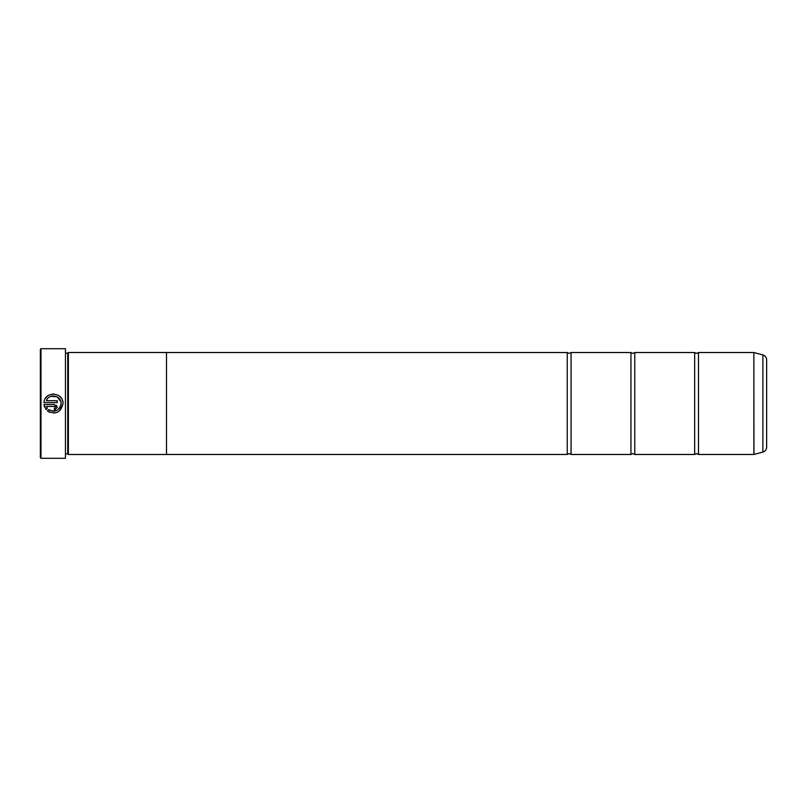 <?xml version="1.0" encoding="UTF-8"?>
<svg xmlns="http://www.w3.org/2000/svg" width="807" height="807" viewBox="0 0 807 807"><rect width="100%" height="100%" fill="white"/><g stroke="black" fill="none" stroke-linecap="round" stroke-linejoin="round"><path stroke-width="1.21" d="M698.479 454.472L753.859 454.472L753.859 352.528L698.479 352.528L698.479 454.472L696.572 453.574L694.656 454.472L634.766 454.472L632.859 453.574L630.943 454.472L571.063 454.472L569.147 453.574L567.24 454.472L166.494 454.472L166.494 352.508L68.383 352.508L68.383 454.492L166.494 454.492M694.656 454.472L694.656 352.528L634.766 352.528L634.766 454.472M630.943 454.472L630.943 352.528L571.063 352.528L571.063 454.472M49.711 412.337L47.421 410.955C55.683 414.959 60.878 412.488 63.007 403.561L59.789 410.713M61.1 403.561L61.1 403.561C59.466 410.612 55.36 412.629 48.783 409.593L50.337 410.531M52.677 411.156L54.664 411.106M58.588 409.22L59.96 407.565M57.559 412.185L54.029 413.093M63.007 403.5C63.541 391.829 44.536 390.931 43.961 402.612L57.277 402.612L57.277 400.696L46.382 400.696C48.965 393.059 61.503 395.43 61.1 403.5M45.545 398.224L47.23 396.338M48.692 395.299L50.347 394.542M52.102 394.119L53.918 394.028M58.225 395.289L60.333 396.943M60.354 396.963L61.473 398.376M62.3 399.969L62.825 401.694M55.37 407.384L54.412 408.332L54.412 410.249L57.277 407.384L54.412 404.519L43.961 404.519L46.07 409.603L47.431 408.241L46.382 406.425L54.412 406.425L55.37 407.384L54.412 406.425M56.44 405.356L57.277 407.384M40.986 458.295L40.35 457.65L40.35 349.35L40.986 348.705L40.986 458.295L65.448 458.295L65.448 348.705L40.986 348.705M65.448 348.705L65.448 458.295M65.831 353.153L67.748 353.153L67.748 453.847L68.383 454.492M766.65 359.861L766.65 447.139C766.499 449.63 765.238 451.274 762.877 452.071L762.877 354.929C765.238 355.726 766.499 357.37 766.65 359.861M166.494 352.528L567.24 352.528L567.24 454.472M48.783 409.593L47.421 410.955M44.647 407.222L43.961 404.519M54.977 410.188L54.412 410.249M46.382 406.425L47.431 408.241M60.757 401.301L56.894 396.741L50.922 396.358M753.859 352.528L753.96 454.452L762.877 452.071M698.479 352.528L696.572 353.426L694.656 352.528M634.766 352.528L632.859 353.426L630.943 352.528M571.063 352.528L569.147 353.426L567.24 352.528M67.748 353.153L68.383 352.508M762.877 354.929L753.96 352.548M65.831 453.847L67.748 453.847"/></g></svg>
